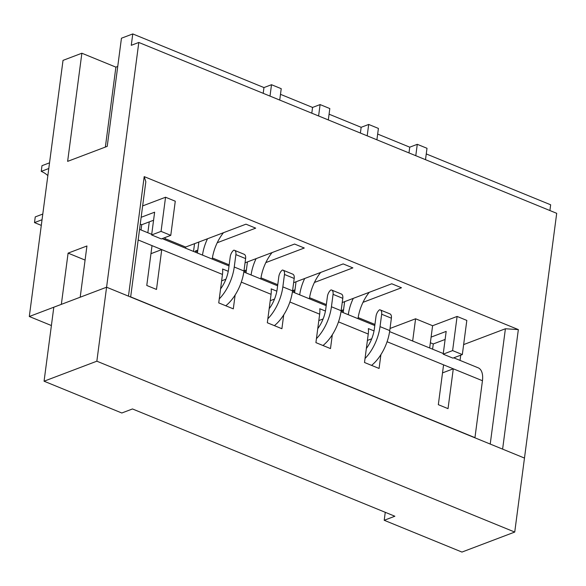 <?xml version="1.0" encoding="UTF-8"?>
<svg xmlns="http://www.w3.org/2000/svg" width="586" height="586" viewBox="0 0 586 586"><rect width="100%" height="100%" fill="white"/><g stroke="black" fill="none" stroke-linecap="round" stroke-linejoin="round"><path stroke-width="0.88" d="M51.392 325.538L29.3 316.506L61.347 304.354L68.093 253.13L86.94 245.981L80.194 297.212L106.586 287.206L138.809 42.456L556.7 213.319L524.477 458.069L502.612 449.125L518.346 329.596L505.403 328.761L463.643 344.59M130.649 297.043L145.826 181.741L144.193 176.613L518.346 329.596M385.258 512.311L384.204 520.28L394.869 516.237L132.473 408.955L121.815 412.998L44.067 381.208L53.809 307.218L106.586 287.206L128.459 296.142L144.193 176.613M29.3 316.506L63.024 60.373L81.872 53.223L67.632 161.37L107.223 146.361L121.456 38.215L132.773 33.929L263.964 87.57L263.209 93.321M217.238 242.736L255.701 228.152L245.981 224.174L185.659 247.043L164.988 238.597M185.513 248.156L185.659 247.043M280.482 94.324L312.558 107.436L311.803 113.186M329.076 114.189L361.152 127.309L360.397 133.051M377.67 134.062L409.746 147.174L408.984 152.917M426.256 153.928L550.657 204.792L549.902 210.535M81.872 53.223L115.889 67.134L117.742 66.43M265.824 262.601L304.295 248.017L294.575 244.047L245.051 262.821M246.149 271.779L243.981 270.893L246.384 269.97M132.773 33.929L131.271 45.312L138.809 42.456M197.555 251.907L195.38 251.02L197.797 250.105M229.17 264.835L212.388 257.972M277.757 284.701L260.982 277.845M314.418 282.467L352.882 267.883L343.169 263.912L293.637 282.686M294.736 291.645L292.575 290.759L294.978 289.836M326.351 304.574L309.576 297.71M363.012 302.332L401.476 287.755L391.756 283.778L342.231 302.559M343.33 311.51L341.169 310.631L343.572 309.708M374.945 324.439L358.163 317.575M457.102 316.44L452.612 350.589L462.325 354.567L466.822 320.41L457.102 316.44L432.6 325.728L415.591 318.777L390.027 328.468M142.64 205.92L165.552 197.233L175.273 201.21L170.775 235.36L161.062 231.382L151.635 234.957L154.631 212.191L141.145 217.303M165.135 237.498L164.842 239.703M147.84 232.752L149.269 221.882M141.043 229.968L141.724 224.738L140.244 224.13M432.6 325.728L429.67 347.981M490.226 444.063L505.403 328.761M460.735 355.167L460.047 360.397M432.593 349.175L433.281 343.945L430.358 342.751M415.591 318.777L412.661 341.03M105.363 147.064L115.889 67.134M195.38 251.02L195.233 252.126M85.087 260.081L68.093 253.13M452.612 350.589L443.184 354.164L446.18 331.398L431.098 337.111M462.325 354.567L452.905 358.134L443.184 354.164M445.118 339.455L433.281 343.945M34.501 222.599L35.248 216.908L42.785 214.051L42.038 219.743L34.501 222.599L41.298 225.383M41.24 171.376L48.785 168.519L49.532 162.827L41.994 165.684L41.24 171.376A24.78 18.818 -110.8 0 1 47.854 175.595M165.552 197.233L161.062 231.382M170.775 235.36L161.355 238.934L151.635 234.957M153.569 220.248L141.724 224.738M369.268 292.304A30.977 16.452 -67.8 0 0 358.002 318.681M353.292 298.362A30.977 16.452 -67.8 0 0 348.282 314.704M417.283 144.317L427.004 148.287L425.502 159.67L415.782 155.7L417.283 144.317L409.746 147.174M344.634 301.644L343.184 312.624M365.034 358.507A33.461 17.77 -67.8 0 0 380.028 326.622L381.662 314.221A6.197 3.289 -67.8 0 0 380.233 309.913A6.197 3.289 -67.8 0 0 379.56 309.782A6.197 3.289 -67.8 0 0 376.007 316.367L374.373 328.768A24.165 12.833 112.2 0 1 366.353 348.494M371.561 365.378A33.461 17.77 -67.8 0 0 389.749 330.592L391.382 318.191A6.197 3.289 -67.8 0 0 389.954 313.891L380.233 309.913M320.674 272.439A30.977 16.452 -67.8 0 0 309.408 298.809M304.698 278.497A30.977 16.452 -67.8 0 0 299.695 294.839M368.689 124.452L378.41 128.422L376.908 139.805L367.195 135.835L368.689 124.452L361.152 127.309M296.04 281.778L294.597 292.751M316.44 338.635A33.461 17.77 -67.8 0 0 331.434 306.756L333.068 294.355A6.197 3.289 -67.8 0 0 331.647 290.048A6.197 3.289 -67.8 0 0 330.965 289.916A6.197 3.289 -67.8 0 0 327.413 296.494L325.779 308.895A24.165 12.833 112.2 0 1 317.759 328.629M322.967 345.513A33.461 17.77 -67.8 0 0 341.155 310.726L342.788 298.325A6.197 3.289 -67.8 0 0 341.36 294.018L331.647 290.048M272.08 252.573A30.977 16.452 -67.8 0 0 260.821 278.943M256.111 258.624A30.977 16.452 -67.8 0 0 251.101 274.973M320.103 104.579L329.815 108.556L328.321 119.94L318.601 115.962L320.103 104.579L312.558 107.436M247.446 261.913L246.003 272.886M267.846 318.769A33.461 17.77 -67.8 0 0 282.848 286.884L284.474 274.482A6.197 3.289 -67.8 0 0 283.053 270.183A6.197 3.289 -67.8 0 0 282.379 270.043A6.197 3.289 -67.8 0 0 278.819 276.629L277.193 289.03A24.165 12.833 112.2 0 1 269.164 308.756M274.373 325.648A33.461 17.77 -67.8 0 0 292.56 290.861L294.194 278.46A6.197 3.289 -67.8 0 0 292.773 274.153L283.053 270.183M223.486 232.701A30.977 16.452 -67.8 0 0 212.227 259.078M207.517 238.758A30.977 16.452 -67.8 0 0 202.507 255.1M271.508 84.714L281.229 88.684L279.727 100.067L270.007 96.097L271.508 84.714L263.964 87.57M198.852 242.04L197.409 253.02M219.259 298.904A33.461 17.77 -67.8 0 0 234.254 267.018L235.887 254.617A6.197 3.289 -67.8 0 0 234.459 250.31A6.197 3.289 -67.8 0 0 233.785 250.178A6.197 3.289 -67.8 0 0 230.232 256.763L228.599 269.164A24.165 12.833 112.2 0 1 220.578 288.891M225.778 305.775A33.461 17.77 -67.8 0 0 243.974 270.996L245.607 258.594A6.197 3.289 -67.8 0 0 244.179 254.287L234.459 250.31M193.534 251.431L194.552 243.673M384.204 520.28L461.951 552.071L514.735 532.059L524.477 458.069L106.586 287.206L96.851 361.196L514.735 532.059M387.082 341.733L453.286 368.806L442.511 372.894M453.732 357.819L478.169 367.81A18.591 9.874 112.2 0 1 482.446 380.724L474.953 437.647L130.663 296.882M138.157 239.96L161.736 249.599L150.961 253.687M228.254 271.311L222.577 268.989A18.591 9.874 112.2 0 1 222.475 274.438L218.732 302.896L233.309 308.859L235.133 295.014M276.841 291.176L271.171 288.854A18.591 9.874 112.2 0 1 271.069 294.304L267.326 322.761L281.903 328.724L283.719 314.88M325.435 311.041L319.766 308.727A18.591 9.874 112.2 0 1 319.663 314.169L315.913 342.627L330.489 348.589L332.313 334.745M374.029 330.907L368.352 328.592A18.591 9.874 112.2 0 1 368.25 334.035L364.507 362.5L379.083 368.455L380.907 354.618M152.023 245.629L146.771 285.47L156.491 289.447L161.736 249.599L222.475 274.438M443.573 364.836L438.328 404.677L448.041 408.647L453.286 368.806L482.446 380.724M274.519 299.072L270.227 300.699M225.932 279.207L221.633 280.833M44.067 381.208L96.851 361.196M371.707 338.811L367.407 340.437M323.113 318.938L318.821 320.571M381.662 314.221L391.382 318.191M380.028 326.622L389.749 330.592M333.068 294.355L342.788 298.325M331.434 306.756L341.155 310.726M284.474 274.482L294.194 278.46M282.848 286.884L292.56 290.861M235.887 254.617L245.607 258.594M234.254 267.018L243.974 270.996M241.3 282.13L271.069 294.304M289.894 302.002L319.663 314.169M338.488 321.868L368.25 334.035M139.556 229.36L151.715 234.334M162.183 238.619L229.023 265.941M243.827 271.999L277.61 285.807M292.421 291.865L326.204 305.68M341.015 311.73L374.798 325.545M389.602 331.603L443.265 353.541"/></g></svg>
